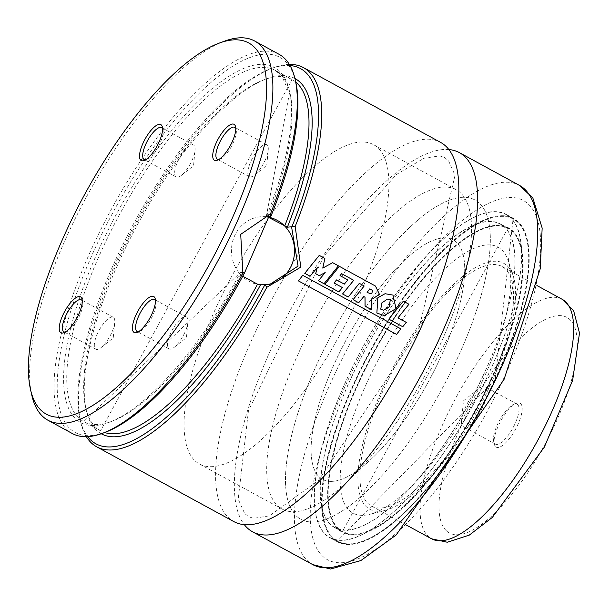 <?xml version="1.0" encoding="UTF-8"?>
<svg xmlns="http://www.w3.org/2000/svg" width="610" height="610" viewBox="0 0 610 610"><rect width="100%" height="100%" fill="white"/><g stroke="black" fill="none" stroke-linecap="round" stroke-linejoin="round"><path stroke-width="0.46" stroke-dasharray="3.05 2.29" d="M355.493 304.039A181.856 61.488 -61.4 0 0 373.541 144.669A181.856 61.488 -61.4 0 0 232.501 274.896A181.856 61.488 -61.4 0 0 199.424 463.996A181.856 61.488 -61.4 0 0 355.493 304.039M456.921 359.343A181.856 61.488 -61.4 0 0 474.969 199.973A181.856 61.488 -61.4 0 0 333.929 330.201A181.856 61.488 -61.4 0 0 300.852 519.301A181.856 61.488 -61.4 0 0 456.921 359.343M439.665 359.42A136.396 46.116 -61.4 0 0 453.207 239.882A136.396 46.116 -61.4 0 0 347.425 337.559A136.396 46.116 -61.4 0 0 322.614 479.384A136.396 46.116 -61.4 0 0 439.665 359.42M488.503 386.046A136.396 46.116 -61.4 0 0 502.038 266.517A136.396 46.116 -61.4 0 0 396.264 364.185A136.396 46.116 -61.4 0 0 371.452 506.01A136.396 46.116 -61.4 0 0 488.503 386.046M489.883 386.038A140.033 47.344 -61.4 0 0 513.193 275.873A140.033 47.344 -61.4 0 0 395.181 363.598A140.033 47.344 -61.4 0 0 385.36 510.318A140.033 47.344 -61.4 0 0 489.883 386.038M482.952 379.877A151.471 51.209 -61.4 0 0 508.176 260.706A151.471 51.209 -61.4 0 0 380.51 355.599A151.471 51.209 -61.4 0 0 369.889 514.306A151.471 51.209 -61.4 0 0 482.952 379.877M491.035 379.839A172.767 58.407 -61.4 0 0 508.183 228.437A172.767 58.407 -61.4 0 0 374.197 352.153A172.767 58.407 -61.4 0 0 342.774 531.798A172.767 58.407 -61.4 0 0 491.035 379.839M483.143 375.539A172.767 58.407 -61.4 0 0 500.291 224.137A172.767 58.407 -61.4 0 0 366.305 347.852A172.767 58.407 -61.4 0 0 334.882 527.497A172.767 58.407 -61.4 0 0 483.143 375.539M483.227 375.539A172.988 58.491 -61.4 0 0 500.406 223.939A172.988 58.491 -61.4 0 0 366.236 347.814A172.988 58.491 -61.4 0 0 334.776 527.696A172.988 58.491 -61.4 0 0 483.227 375.539M487.748 375.729A183.9 62.174 -61.4 0 0 506.003 214.56A183.9 62.174 -61.4 0 0 363.377 346.251A183.9 62.174 -61.4 0 0 329.926 537.479A183.9 62.174 -61.4 0 0 487.748 375.729M487.832 375.729A184.128 62.25 -61.4 0 0 506.109 214.362A184.128 62.25 -61.4 0 0 363.308 346.221A184.128 62.25 -61.4 0 0 329.819 537.677A184.128 62.25 -61.4 0 0 487.832 375.729M495.343 379.824A184.128 62.25 -61.4 0 0 513.628 218.456A184.128 62.25 -61.4 0 0 370.819 350.315A184.128 62.25 -61.4 0 0 337.33 541.779A184.128 62.25 -61.4 0 0 495.343 379.824M448.861 149.549A215.955 73.017 -61.4 0 0 291.877 307.272A215.955 73.017 -61.4 0 0 244.32 524.653M440.58 142.382A215.955 73.017 -61.4 0 0 273.097 297.032A215.955 73.017 -61.4 0 0 233.813 521.58M289.369 64.431A215.955 73.017 -61.4 0 0 273.539 67.718A215.955 73.017 -61.4 0 0 135.984 222.269A215.955 73.017 -61.4 0 0 80.573 421.601A215.955 73.017 -61.4 0 0 86.384 436.691M290.024 65.537A213.683 72.247 -61.4 0 0 270.886 68.686A213.683 72.247 -61.4 0 0 134.779 221.605A213.683 72.247 -61.4 0 0 79.956 418.849A213.683 72.247 -61.4 0 0 87.672 436.638M242.742 276.246L240.958 274.34L240.386 272.51L244.625 272.495M267.82 216.702A200.042 67.634 -61.4 0 0 275.186 70.325A200.042 67.634 -61.4 0 0 120.048 213.576A200.042 67.634 -61.4 0 0 83.661 421.586L240.386 272.51A202.314 68.404 -61.4 0 1 65.11 396.645A202.314 68.404 -61.4 0 1 206.447 93.559A202.314 68.404 -61.4 0 1 266.402 216.71L266.242 216.725M266.997 216.71L267.729 216.939M295.797 82.274A213.683 72.247 -61.4 0 0 114.116 210.343A213.683 72.247 -61.4 0 0 104.867 432.437M279.052 54.305A215.955 73.017 -61.4 0 0 111.561 208.948A215.955 73.017 -61.4 0 0 72.285 433.504M224.701 41.091A215.955 73.017 -61.4 0 0 87.146 195.635A215.955 73.017 -61.4 0 0 31.743 394.975M265.884 216.809A34.099 31.545 89.8 0 0 262.857 216.664A34.099 31.545 89.8 0 0 231.449 250.893A34.099 31.545 89.8 0 0 263.139 284.862A34.099 31.545 89.8 0 0 266.082 284.702M218.723 159.538A18.186 6.146 -61.4 0 0 219.935 159.271A18.186 6.146 -61.4 0 0 233.02 143.281A18.186 6.146 -61.4 0 0 236.184 129.472A18.186 6.146 -61.4 0 0 235.757 128.306M264.946 160.697A18.186 6.146 -61.4 0 0 268.225 150.052A18.186 6.146 -61.4 0 0 266.753 144.753A18.186 6.146 -61.4 0 0 252.647 157.776A18.186 6.146 -61.4 0 0 249.345 176.686A18.186 6.146 -61.4 0 0 254.591 175.055A18.186 6.146 -61.4 0 0 264.946 160.697M155.458 300.509A18.186 6.146 118.6 0 1 155.885 301.668A18.186 6.146 118.6 0 1 152.721 315.484A18.186 6.146 118.6 0 1 139.637 331.474A18.186 6.146 118.6 0 1 138.424 331.741M184.647 332.892A18.186 6.146 118.6 0 1 174.292 347.258A18.186 6.146 118.6 0 1 169.046 348.889A18.186 6.146 118.6 0 1 172.348 329.979A18.186 6.146 118.6 0 1 186.454 316.956A18.186 6.146 118.6 0 1 187.926 322.255A18.186 6.146 118.6 0 1 184.647 332.892M162.565 128.611A18.186 6.146 118.6 0 1 162.992 129.777A18.186 6.146 118.6 0 1 158.325 146.56A18.186 6.146 118.6 0 1 146.743 159.576A18.186 6.146 118.6 0 1 145.531 159.85M177.96 161.055A18.186 6.146 118.6 0 1 193.561 145.066A18.186 6.146 118.6 0 1 195.032 150.365A18.186 6.146 118.6 0 1 181.399 175.36A18.186 6.146 118.6 0 1 176.153 176.999A18.186 6.146 118.6 0 1 177.96 161.055M65.232 332.053A18.186 6.146 -61.4 0 0 66.444 331.779A18.186 6.146 -61.4 0 0 78.027 318.763A18.186 6.146 -61.4 0 0 82.693 301.981A18.186 6.146 -61.4 0 0 82.266 300.814M97.653 333.258A18.186 6.146 -61.4 0 0 95.854 349.194A18.186 6.146 -61.4 0 0 101.1 347.563A18.186 6.146 -61.4 0 0 114.733 322.56A18.186 6.146 -61.4 0 0 113.262 317.269A18.186 6.146 -61.4 0 0 97.653 333.258M315.538 273.722L317.055 267.63L309.941 276.216L304.596 273.303L319.076 255.415L324.688 258.48L322.583 268.125L332.465 262.719L338.253 265.876L323.834 283.741L318.275 280.707L325 272.556L319.183 275.705L315.713 273.715M366.93 292.411L369.645 288.865L372.405 290.52L371.642 293.387L370.537 293.806L367.113 292.388M375.295 286.098L379.214 294.264L372.626 298.9L371.307 298.908L371.597 309.811L364.917 306.167L364.841 297.192L363.621 296.551L358.527 302.705L352.931 299.655L364.01 286.021L359.16 283.375L348.035 297.017L342.423 293.951L353.548 280.318L341.425 273.707L339.846 275.659L347.639 279.914L344.17 284.138L336.43 279.921L333.861 283.01L342.233 287.577L338.687 291.915L324.726 284.306L339.175 266.379L375.486 286.06M380.579 309.178L381.677 302.918L387.213 299.129L390.148 299.586L389.05 306.784L383.431 310.261L380.754 309.178M392.787 295.126L395.867 308.599L384.147 315.583L376.705 313.037L377.681 297.756L384.864 293.738L392.977 295.087M388.646 319.129L403.149 301.21L408.769 304.276L397.796 317.863L406.123 322.408L402.592 326.739L388.814 319.137M298.305 280.897L302.56 275.308L400.694 328.82L396.424 334.394L298.465 280.92M278.236 506.376A181.856 61.488 -61.4 0 0 282.072 509.053A181.856 61.488 -61.4 0 0 423.111 378.825A181.856 61.488 -61.4 0 0 456.188 189.725A181.856 61.488 -61.4 0 0 318.481 313.937A181.856 61.488 -61.4 0 0 278.236 506.376M297.024 516.617A181.856 61.488 -61.4 0 0 300.852 519.301A181.856 61.488 -61.4 0 0 441.892 389.066A181.856 61.488 -61.4 0 0 474.969 199.973A181.856 61.488 -61.4 0 0 337.261 324.185A181.856 61.488 -61.4 0 0 297.024 516.617M319.747 477.371A136.396 46.116 -61.4 0 0 322.614 479.384A136.396 46.116 -61.4 0 0 428.395 381.707A136.396 46.116 -61.4 0 0 453.207 239.882A136.396 46.116 -61.4 0 0 349.926 333.045A136.396 46.116 -61.4 0 0 319.747 477.371M495.625 446.764A25.002 8.456 -61.4 0 0 517.204 425.993A25.002 8.456 -61.4 0 0 516.624 403.24A25.002 8.456 -61.4 0 0 500.696 421.129A25.002 8.456 -61.4 0 0 494.283 444.217A25.002 8.456 -61.4 0 0 495.625 446.764M494.878 443.775A22.73 7.686 -61.4 0 0 495.358 444.111A22.73 7.686 -61.4 0 0 512.987 427.831A22.73 7.686 -61.4 0 0 517.128 404.201A22.73 7.686 -61.4 0 0 513.971 404.209A22.73 7.686 -61.4 0 0 499.491 420.473A22.73 7.686 -61.4 0 0 493.665 441.457A22.73 7.686 -61.4 0 0 494.878 443.775M462.952 426.367A22.73 7.686 -61.4 0 0 463.432 426.703A22.73 7.686 -61.4 0 0 481.061 410.423A22.73 7.686 -61.4 0 0 485.194 386.786A22.73 7.686 -61.4 0 0 478.629 388.829A22.73 7.686 -61.4 0 0 461.595 420.076A22.73 7.686 -61.4 0 0 462.952 426.367M490.745 379.633A172.988 58.491 -61.4 0 0 507.916 228.033A172.988 58.491 -61.4 0 0 373.755 351.909A172.988 58.491 -61.4 0 0 342.286 531.79A172.988 58.491 -61.4 0 0 490.745 379.633M491.294 379.839A173.446 58.644 -61.4 0 0 455.098 246.158A173.446 58.644 -61.4 0 0 330.04 514.352A173.446 58.644 -61.4 0 0 491.294 379.839M495.084 379.824A183.45 62.022 -61.4 0 0 456.814 238.434A183.45 62.022 -61.4 0 0 324.535 522.099A183.45 62.022 -61.4 0 0 495.084 379.824M494.885 379.618A183.9 62.174 -61.4 0 0 513.14 218.449A183.9 62.174 -61.4 0 0 370.514 350.148A183.9 62.174 -61.4 0 0 337.063 541.375A183.9 62.174 -61.4 0 0 494.885 379.618M503.105 379.794A204.586 69.174 -61.4 0 0 460.42 222.101A204.586 69.174 -61.4 0 0 312.899 538.455A204.586 69.174 -61.4 0 0 503.105 379.794M519.468 185.394A215.955 73.017 -61.4 0 0 351.985 340.044A215.955 73.017 -61.4 0 0 312.701 564.593M294.943 78.507A202.314 68.404 -61.4 0 0 138.15 223.451A202.314 68.404 -61.4 0 0 101.237 433.756M295.736 82.007A200.042 67.634 -61.4 0 0 292.091 79.544A200.042 67.634 -61.4 0 0 136.953 222.795A200.042 67.634 -61.4 0 0 100.566 430.797A200.042 67.634 -61.4 0 0 104.607 432.528M266.242 216.718L289.399 93.528L281.911 76.029L275.186 70.325L292.091 79.544L100.566 430.797L83.661 421.586A200.042 67.634 -61.4 0 0 240.958 274.34M562.145 299.289A136.396 46.116 -61.4 0 0 458.865 392.443A136.396 46.116 -61.4 0 0 428.685 536.769A136.396 46.116 -61.4 0 0 431.56 538.783M446.772 531.142A122.755 41.503 -61.4 0 0 566.415 396.408A122.755 41.503 -61.4 0 0 511.18 347.982A122.755 41.503 -61.4 0 0 446.772 531.142M456.188 189.725L373.541 144.669M282.072 509.053L199.424 463.996M502.038 266.517L537.052 285.602M371.452 506.01L406.466 525.103M513.193 275.873L508.176 260.706M385.36 510.318L369.889 514.306M508.183 228.437L500.291 224.137M342.774 531.798L334.882 527.497M334.776 527.696L342.286 531.79L507.916 228.033L500.406 223.939M506.003 214.56L513.14 218.449L495.122 379.809L337.063 541.375L329.926 537.479M513.628 218.456L506.109 214.362M337.33 541.779L329.819 537.677M418.231 331.954L318.481 480.459L269.368 515.877L253.569 518.325L248.659 516.731L244.663 513.483L238.197 499.125L248.438 410.843L324.055 255.887L396.309 174.574L424.049 158.242L439.68 155.893L444.568 157.502L448.563 160.781L455.037 175.322L418.231 331.954M79.956 418.849L80.573 421.601M270.886 68.686L273.539 67.718M263.139 284.862L269.101 284.832M262.857 216.664L268.819 216.641M236.184 129.472L235.559 126.712M219.935 159.271L217.282 160.239M266.753 144.753L234.827 127.345M249.345 176.686L217.412 159.279M254.591 175.055L266.722 165.455L268.225 150.052M155.885 301.668L155.26 298.915M139.637 331.474L136.983 332.442M186.454 316.956L154.528 299.548M169.046 348.889L137.113 331.482M174.292 347.258L186.424 337.658L187.926 322.255M162.992 129.777L162.367 127.025M146.743 159.576L144.09 160.544M193.561 145.066L161.635 127.65M176.153 176.999L144.219 159.584M181.399 175.36L193.53 165.76L195.032 150.365M82.693 301.981L82.068 299.22M66.444 331.779L63.791 332.747M113.262 317.269L81.336 299.853M95.854 349.194L63.92 331.787M101.1 347.563L113.231 337.963L114.733 322.56M493.665 441.457L494.283 444.217M513.971 404.209L516.624 403.24M517.128 404.201L485.194 386.786M495.358 444.111L463.432 426.703M478.629 388.829L463.47 400.831L461.595 420.076"/><path stroke-width="0.91" d="M244.32 524.653A215.955 73.017 -61.4 0 0 252.601 531.821A215.955 73.017 -61.4 0 0 437.927 341.882A215.955 73.017 -61.4 0 0 459.361 152.622A215.955 73.017 -61.4 0 0 448.861 149.549M86.384 436.691A215.955 73.017 -61.4 0 0 96.7 446.817L233.813 521.58A215.955 73.017 -61.4 0 0 419.146 331.642A215.955 73.017 -61.4 0 0 440.58 142.382L303.467 67.618A215.955 73.017 -61.4 0 0 289.369 64.431M267.82 216.702A200.042 67.634 -61.4 0 1 267.729 216.939L287.386 227.179L295.187 226.455A215.955 73.017 -61.4 0 0 303.467 67.618M96.7 446.817A215.955 73.017 -61.4 0 0 266.814 287.302L264.854 284.557L257.527 284.199L242.742 276.246M295.187 226.455L300.814 267.119L266.814 287.302M291.877 226.836A213.683 72.247 -61.4 0 0 290.024 65.537M87.672 436.638A213.683 72.247 -61.4 0 0 264.809 284.878M30.5 389.47L31.743 394.975A215.955 73.017 -61.4 0 0 47.87 420.191L72.285 433.504A215.955 73.017 -61.4 0 0 102.213 433.405A215.955 73.017 -61.4 0 0 242.887 273.074L240.706 234.347L270.405 214.057L270.893 216.382A213.683 72.247 -61.4 0 0 295.797 82.274L295.179 79.521A215.955 73.017 -61.4 0 0 279.052 54.305L254.637 40.992A215.955 73.017 -61.4 0 0 224.701 41.091L219.402 43.035A211.411 71.477 -61.4 0 0 84.737 194.323A211.411 71.477 -61.4 0 0 30.5 389.47A211.411 71.477 -61.4 0 0 109.8 393.13A211.411 71.477 -61.4 0 0 227.713 228.209A211.411 71.477 -61.4 0 0 219.402 43.035M102.213 433.405L104.867 432.437A213.683 72.247 -61.4 0 0 244.579 272.8L242.887 273.074M270.893 216.382L266.997 216.71M270.642 216.695L268.819 216.641L244.579 272.8M270.405 214.057A215.955 73.017 -61.4 0 0 295.179 79.521M47.87 420.191A215.955 73.017 -61.4 0 0 233.195 230.244A215.955 73.017 -61.4 0 0 254.637 40.992M62.982 314.829A20.458 6.916 -61.4 0 0 63.791 332.747A20.458 6.916 -61.4 0 0 76.822 318.107A20.458 6.916 -61.4 0 0 82.068 299.22A20.458 6.916 -61.4 0 0 74.397 298.869A20.458 6.916 -61.4 0 0 62.982 314.829M143.281 142.626A20.458 6.916 118.6 0 1 154.696 126.666A20.458 6.916 118.6 0 1 162.367 127.025A20.458 6.916 118.6 0 1 157.121 145.904A20.458 6.916 118.6 0 1 144.09 160.544A20.458 6.916 118.6 0 1 143.281 142.626M151.707 314.455A20.458 6.916 118.6 0 1 136.983 332.442A20.458 6.916 118.6 0 1 137.868 311.176A20.458 6.916 118.6 0 1 155.26 298.915A20.458 6.916 118.6 0 1 151.707 314.455M232.006 142.252A20.458 6.916 -61.4 0 0 235.559 126.712A20.458 6.916 -61.4 0 0 218.166 138.973A20.458 6.916 -61.4 0 0 217.282 160.239A20.458 6.916 -61.4 0 0 232.006 142.252M266.082 284.702A34.099 31.545 89.8 0 0 291.168 266.128A34.099 31.545 89.8 0 0 265.884 216.809M264.854 284.557L269.101 284.832L298.069 266.097L291.618 227.156M235.757 128.306A18.186 6.146 -61.4 0 0 234.827 127.345A18.186 6.146 -61.4 0 0 220.721 140.369A18.186 6.146 -61.4 0 0 217.412 159.279A18.186 6.146 -61.4 0 0 218.723 159.538M138.424 331.741A18.186 6.146 118.6 0 1 137.113 331.482A18.186 6.146 118.6 0 1 140.422 312.572A18.186 6.146 118.6 0 1 154.528 299.548A18.186 6.146 118.6 0 1 155.458 300.509M145.531 159.85A18.186 6.146 118.6 0 1 144.219 159.584A18.186 6.146 118.6 0 1 146.026 143.647A18.186 6.146 118.6 0 1 161.635 127.65A18.186 6.146 118.6 0 1 162.565 128.611M82.266 300.814A18.186 6.146 -61.4 0 0 81.336 299.853A18.186 6.146 -61.4 0 0 65.727 315.85A18.186 6.146 -61.4 0 0 63.92 331.787A18.186 6.146 -61.4 0 0 65.232 332.053M315.713 273.715L317.238 267.615L310.116 276.223L304.771 273.31L319.266 255.384L324.878 258.442L322.766 268.103L332.656 262.681L338.443 265.838L324.002 283.741L318.45 280.714L325.183 272.54L319.35 275.697L315.713 273.715M367.113 292.388L369.828 288.835L372.588 290.497L371.825 293.364L370.72 293.784L367.113 292.388M375.486 286.06L379.397 294.233L372.794 298.885L371.482 298.9L371.772 309.819L365.085 306.174L365.016 297.184L363.804 296.544L358.695 302.712L353.098 299.662L364.193 285.991L359.343 283.353L348.203 297.024L342.591 293.959L353.731 280.287L341.608 273.676L340.029 275.636L347.822 279.891L344.345 284.13L336.606 279.906L334.036 283.01L342.408 287.569L338.855 291.923L324.894 284.306L339.358 266.341L375.486 286.06M380.754 309.178L381.852 302.903L387.403 299.106L390.339 299.556L389.226 306.769L383.598 310.254L380.754 309.178M377.864 297.733L385.062 293.707L392.977 295.087L396.042 308.576L384.3 315.591L376.873 313.044L377.864 297.733M388.814 319.137L403.34 301.172L408.959 304.237L397.972 317.863L406.298 322.4L402.76 326.739L388.814 319.137M298.465 280.92L302.728 275.323L400.861 328.836L396.584 334.417L298.465 280.92M498.027 374.654A215.955 73.017 -61.4 0 0 519.468 185.394L532.865 198.037L542.16 228.087L540.239 268.766L504.02 379.473L396.149 535L360.876 560.552L330.582 569.008L312.701 564.593A215.955 73.017 -61.4 0 0 498.027 374.654M287.386 227.179A202.314 68.404 -61.4 0 0 294.943 78.507M101.237 433.756A202.314 68.404 -61.4 0 0 260.615 284.58M284.885 225.517A200.042 67.634 -61.4 0 0 295.736 82.007M104.607 432.528A200.042 67.634 -61.4 0 0 257.527 284.199M406.466 525.103L431.56 538.783A136.396 46.116 -61.4 0 0 537.334 441.114A136.396 46.116 -61.4 0 0 562.145 299.289L537.052 285.602M519.468 185.394L459.361 152.622M312.701 564.593L252.601 531.821M431.56 538.783L447.252 542.229L469.303 535.1L492.331 517.417L544.318 447.161L572.622 380.434L579.5 333.052L573.652 310.81L562.145 299.289"/></g></svg>
